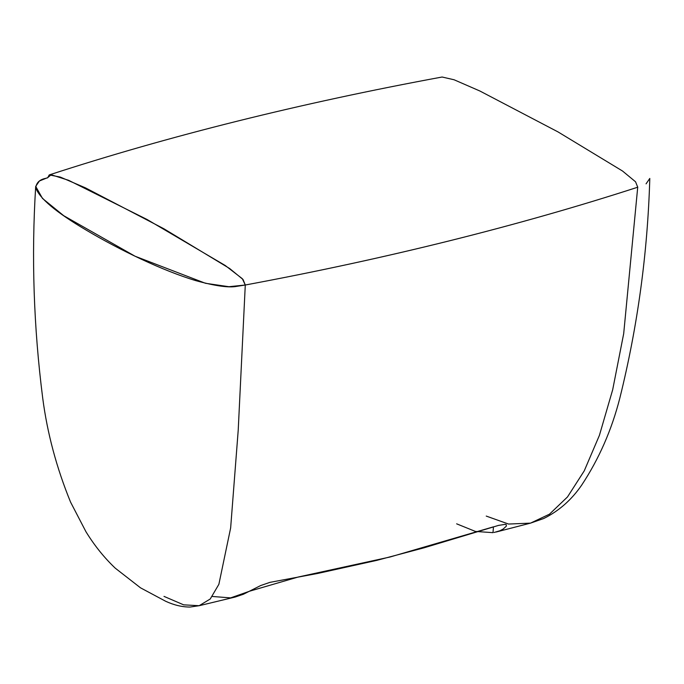 <?xml version="1.0" encoding="UTF-8"?>
<svg xmlns="http://www.w3.org/2000/svg" width="684" height="684" viewBox="0 0 684 684"><rect width="100%" height="100%" fill="white"/><g stroke="black" fill="none" stroke-linecap="round" stroke-linejoin="round"><path stroke-width="1.03" d="M163.998 596.38L183.637 604.836L199.155 605.708L210.236 598.996L218.871 584.324L230.645 527.945L238.212 430.27L245.282 285.014C387.332 258.526 518.147 225.934 637.719 187.219L623.697 333.621L612.676 389.769L599.423 435.315L584.247 470.849L567.489 496.943L549.474 514.18L530.51 523.132L549.474 514.18L567.498 496.943L584.256 470.849L599.423 435.315L612.676 389.769L623.697 333.621L637.719 187.219L635.564 181.799L622.534 171.026L558.024 131.918L479.86 90.998L454.073 79.763L442.103 77.018C300.114 103.216 169.153 135.851 49.239 174.916L47.769 177.601L39.407 180.995L35.696 186.381L42.476 198.42L63.706 215.691L135.064 256.226L205.448 283.279L228.918 286.707L245.282 285.014L243.059 279.508L229.67 268.53L163.886 228.764L85.449 187.852L60.303 177.079L49.239 174.916M494.096 532.468L499.884 530.758L503.125 529.083L506.288 526.21L506.314 524.714L505.339 524.337L498.533 525.398L423.721 547.901L376.645 560.401L317.667 573.457L269.941 582.358L260.655 585.555L243.478 594.216L235.168 597.046L199.155 605.708L210.236 598.996L218.871 584.324L230.645 527.945L238.212 430.27L245.282 285.014C387.341 258.535 518.156 225.934 637.719 187.219L637.736 186.929M456.638 523.824L475.448 531.451L493.01 532.656L493.446 526.834L390.171 556.973L298.233 577.014L249.848 591.121L230.619 597.884L212.348 596.465M486.239 516.078L508.537 524.047L530.519 523.132L496.088 532.024M646.064 183.842L649.8 178.438C647.611 253.225 637.616 326.448 619.832 398.105C611.701 429.937 598.979 458.955 581.648 485.161C571.567 499.85 558.931 510.965 543.746 518.506L530.519 523.132M245.282 285.014L242.324 278.704L225.233 265.486L147.094 219.504L68.622 180.311L51.163 174.745L47.769 177.601C48 178.609 36.945 177.823 35.773 187.775C39.33 198.274 56.191 212.416 86.355 230.192C119.999 250.216 163.083 270.813 195.709 280.611C215.229 285.989 228.901 287.904 236.707 286.357L245.282 285.014M199.155 605.708L189.99 607.05C182.106 607.033 174.018 605.109 165.725 601.296L140.528 587.838L115.263 568.173C104.216 557.682 94.443 545.533 85.945 531.716L70.58 502.15C56.592 467.933 47.299 433.271 42.716 398.148C33.661 327.037 31.319 256.449 35.696 186.381"/></g></svg>
